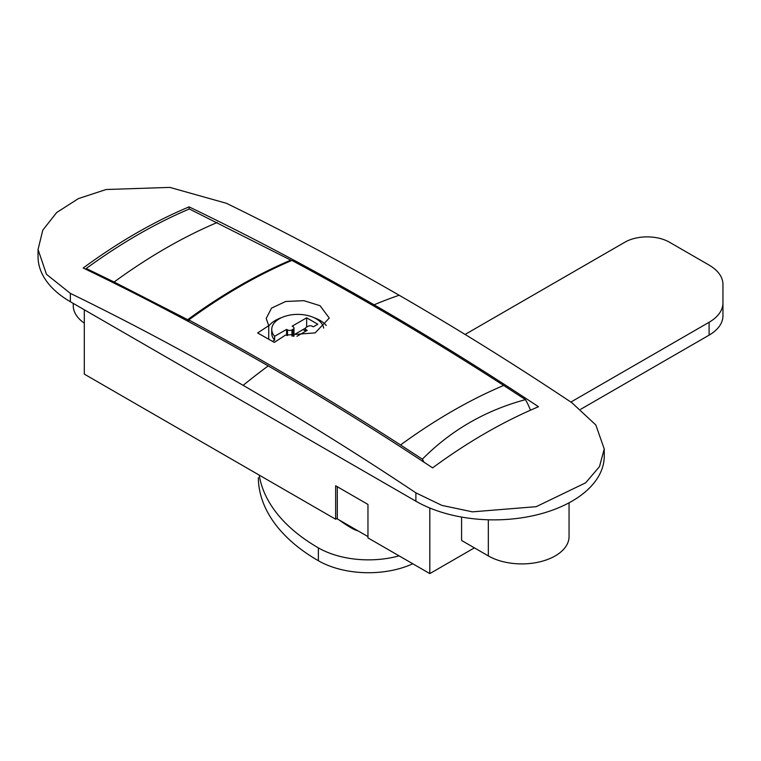 <?xml version="1.0" encoding="UTF-8"?>
<svg xmlns="http://www.w3.org/2000/svg" width="761" height="761" viewBox="0 0 761 761"><rect width="100%" height="100%" fill="white"/><g stroke="black" fill="none" stroke-linecap="round" stroke-linejoin="round"><path stroke-width="1.14" d="M538.484 406.735C502.926 421.689 467.635 442.074 432.6 467.863A3147.391 1817.154 60 0 0 268.205 365.927C206.44 330.274 144.771 297.637 83.187 268.015C118.526 242.036 153.817 221.66 189.07 206.878C250.654 236.509 312.324 269.147 374.089 304.8A3147.391 1817.154 60 0 1 538.484 406.735M189.07 206.878L189.07 209.094M415.887 501.204A110.335 63.705 0 0 0 536.134 515.016A110.335 63.705 0 0 0 604.244 456.162L604.244 448.98L599.487 466.607L585.656 482.816L536.201 506.674L472.457 511.849L441.941 505.409L415.887 492.852L415.887 501.204L70.364 301.727A110.335 63.705 0 0 1 38.05 256.685L38.05 249.503L42.797 230.145L56.637 212.566L78.354 198.611L106.093 189.518L169.836 187.396L226.407 203.292C283.929 231.315 341.508 261.974 399.164 295.249A3141.341 1813.663 60 0 1 571.93 402.769L595.844 424.999L604.244 448.98M474.398 547.863L429.813 573.604L429.813 508.015M415.887 492.852A3141.341 1813.663 60 0 0 243.13 385.342C185.475 352.058 127.886 321.408 70.364 293.375L46.45 274.283L38.05 249.503M337.304 518.26L335.639 519.23L335.639 485.765L367.963 504.429L367.963 537.884L429.813 573.604M335.639 519.23L84.3 374.117L84.3 309.765M313.893 317.622A31.524 18.197 180 0 1 320.029 320.391A31.524 18.197 180 0 1 326.269 325.518M285.432 335.135L315.14 332.89L329.266 318.069L320.029 305.694L303.905 300.681L285.689 301.48L271.525 308.129L266.217 318.45L268.719 325.679L257.618 332.957L274.331 342.402L285.432 335.135M268.719 326.155A31.524 18.197 180 0 1 281.589 317.622M305.399 330.921L303.03 329.561M400.562 444.966A551.687 318.517 -60 0 1 503.658 385.447C433.104 339.91 362.512 298.236 291.891 260.424C257.418 275.063 223.059 294.897 188.795 319.943C259.415 357.765 330.008 399.439 400.562 444.966L422.365 459.159C451.064 430.25 485.432 410.407 525.461 399.639A43.348 25.027 60 0 1 530.446 410.198M503.658 385.447L525.461 399.639M422.365 459.159A43.348 25.027 60 0 1 424.01 462.184M188.795 321.722L188.795 319.943M268.719 325.679L268.719 339.216M367.963 536.6L337.304 518.907L337.304 486.726L367.963 504.429M187.672 321.123L187.672 319.668L114.112 282.017L86.25 268.5L86.25 269.489M290.778 260.89L290.778 260.138L189.346 208.971C154.978 223.544 120.609 243.387 86.25 268.5M187.672 319.668C222.041 294.564 256.409 274.721 290.778 260.138M709.1 335.144L709.1 322.274A47.287 27.301 0 0 0 722.95 302.964L722.95 315.834A47.287 27.301 180 0 1 709.1 335.144L580.748 409.247M412.785 563.768A70.935 40.951 180 0 1 318.364 560.733A204.909 118.307 180 0 1 258.35 478.26A47.287 27.301 180 0 1 258.35 477.984A47.287 27.301 180 0 1 258.35 477.718M465.095 334.45L624.867 242.207A31.524 18.197 0 0 1 669.452 242.207L709.1 265.094A47.287 27.301 0 0 1 722.95 284.395L722.95 302.964M318.364 560.733L318.364 547.863A204.909 118.307 180 0 1 259.216 475.102M318.364 547.863A70.935 40.951 0 0 0 399.087 555.863M709.1 322.274L570.883 402.065M358.089 530.902A23.249 13.422 180 0 1 352.077 528.4A157.232 90.778 180 0 1 339.301 520.058M461.585 517.071L461.585 540.462L488.334 555.91A47.287 27.301 0 0 0 539.863 561.827A47.287 27.301 0 0 0 569.057 536.6L569.057 502.802M73.237 303.382L73.237 305.589A47.287 27.301 0 0 0 84.3 323.14M323.644 328.077A26.007 15.02 0 0 0 316.129 318.773A26.007 15.02 0 0 0 287.791 315.52A26.007 15.02 0 0 0 271.734 329.399A26.007 15.02 0 0 0 274.645 336.295L286.593 329.399L287.487 329.913A3.149 1.817 0 0 0 291.948 329.913L293.061 329.266A3.149 1.817 0 0 0 293.984 327.981A3.149 1.817 0 0 0 293.061 326.697L292.167 326.174L306.654 317.813L317.803 324.243L313.342 326.821L312.457 326.307A3.149 1.817 0 0 0 307.996 326.307L306.322 327.268A3.149 1.817 0 0 0 305.399 328.562A3.149 1.817 0 0 0 306.322 329.846L307.216 330.36L296.952 336.286M293.984 334.783L305.484 328.143M272.533 341.375L274.645 340.157L274.645 336.295M271.734 329.399L271.734 333.261A26.007 15.02 0 0 0 274.645 340.157M306.654 317.813L306.654 327.078M286.593 329.399L286.593 335.373M243.13 385.342A551.687 318.517 -60 0 1 268.205 365.927M374.089 304.8A551.687 318.517 -60 0 1 399.164 295.249M70.364 293.375L70.364 301.727M114.112 282.017A551.687 318.517 -60 0 1 217.208 222.497M488.334 519.782L488.334 555.91M293.061 329.266L293.061 336.191M291.948 329.913L291.948 336.105M287.487 329.913L287.487 335.544M306.322 329.846L306.322 330.873M346.445 524.976L346.445 524.186M293.984 327.981L293.984 336.238M305.399 328.562L305.399 331.406"/></g></svg>
